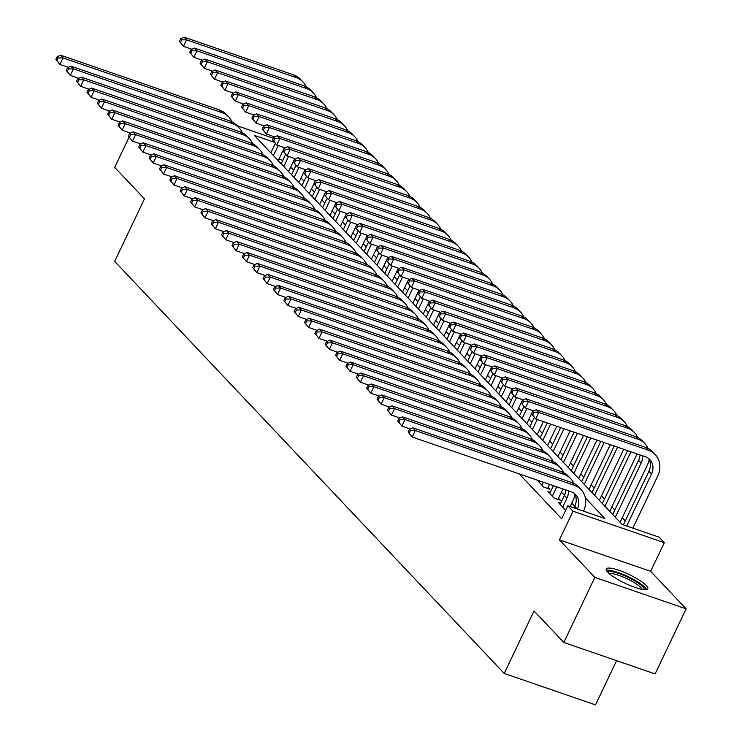 <?xml version="1.0" encoding="UTF-8"?>
<svg xmlns="http://www.w3.org/2000/svg" width="742" height="742" viewBox="0 0 742 742"><rect width="100%" height="100%" fill="white"/><g stroke="black" fill="none" stroke-linecap="round" stroke-linejoin="round"><path stroke-width="1.11" d="M646.263 585.503A23.011 4.823 25.5 0 0 623.929 572.221A23.011 4.823 25.5 0 0 606.26 568.966A23.011 4.823 25.5 0 0 607.781 572.24A23.011 4.823 25.5 0 0 630.125 585.521A23.011 4.823 25.5 0 0 647.794 588.777A23.011 4.823 25.5 0 0 646.263 585.503M274.086 142.195L254.32 135.378L622.121 524.446L659.128 537.189L664.303 542.671L573.028 511.219L567.853 505.738L604.851 518.491L585.308 497.817M650.651 571.312L559.375 539.861L594.852 577.397L563.809 642.479L655.093 673.931L686.137 608.848L650.651 571.312L664.303 542.671M616.602 660.668L595.501 704.9L504.226 673.448L114.667 261.37L144.467 198.893L114.685 167.386L129.089 137.187M625.237 520.93L622.241 517.758M614.877 509.967L611.881 506.805M604.517 499.014L601.521 495.841M594.157 488.051L591.161 484.878M583.796 477.097L580.801 473.925M573.436 466.134L570.44 462.962M563.076 455.171L560.08 451.999M552.716 444.217L549.72 441.045M542.356 433.254L539.36 430.082M531.995 422.291L529 419.128M521.635 411.337L518.63 408.165M511.275 400.374L508.27 397.202M500.915 389.42L497.91 386.248M490.555 378.457L487.55 375.285M480.195 367.494L477.189 364.331M469.825 356.54L466.829 353.368M459.465 345.577L456.469 342.405M449.105 334.623L446.109 331.451M438.745 323.66L435.749 320.488M428.384 312.697L425.389 309.525M418.024 301.744L415.028 298.572M407.664 290.781L404.668 287.608M397.304 279.817L394.308 276.655M386.944 268.864L383.948 265.692M376.584 257.901L373.588 254.729M366.223 246.947L363.228 243.775M355.863 235.984L352.867 232.812M345.503 225.021L342.507 221.858M335.143 214.067L332.147 210.895M324.783 203.104L321.787 199.932M314.423 192.15L311.427 188.978M304.062 181.187L301.067 178.015M293.702 170.224L290.706 167.052M594.852 577.397L686.137 608.848M560.627 503.262L558.29 502.455L564.504 509.031L566.035 509.559M550.267 492.298L547.93 491.492L554.144 498.067L560.312 500.191L558.494 498.281M539.907 481.345L537.57 480.538L543.784 487.114L549.952 489.238L548.134 487.318M282.823 160.355L278.946 159.02M519.252 473.915L561.638 518.76L567.853 505.738M574.781 506.267L571.785 503.095M564.421 495.304L561.425 492.141M559.375 539.861L573.028 511.219M563.809 642.479L534.027 610.963L504.226 673.448M237.06 125.741L273.446 138.281M68.412 67.327L59.954 64.415L55.863 59.434L56.902 60.529L58.145 57.932L57.106 56.828L55.863 59.434M57.106 56.828L60.473 55.158L219.465 109.955A22.121 19.014 -43.4 0 1 226.227 114.277L228.814 117.013A22.121 19.014 -43.4 0 1 231.977 121.818M60.473 55.158L63.061 57.904L222.053 112.691A22.121 19.014 -43.4 0 1 228.814 117.013M58.145 57.932L63.061 57.904L59.954 64.415L56.902 60.529M284.381 147.63L278.185 160.624M270.821 152.833L275.282 143.475M273.408 155.57L278.213 145.497M191.918 49.26L183.469 46.347L179.379 41.376L180.417 42.47L181.66 39.864L180.621 38.769L179.379 41.376M180.621 38.769L183.979 37.1L293.637 74.886A22.121 19.014 -43.4 0 1 300.399 79.218L302.986 81.954A22.121 19.014 -43.4 0 1 306.149 86.749M183.979 37.1L186.576 39.836L296.225 77.622A22.121 19.014 -43.4 0 1 302.986 81.954M181.66 39.864L186.576 39.836L183.469 46.347L180.417 42.47M608.023 572.49A19.913 4.174 -154.5 0 1 611.649 571.683A19.913 4.174 -154.5 0 1 632.861 579.78A19.913 4.174 -154.5 0 1 643.945 589.621M642.053 589.343A18.439 3.858 25.5 0 0 629.949 580.207A18.439 3.858 25.5 0 0 612.094 573.668A18.439 3.858 25.5 0 0 609.432 573.789M646.597 589.556A22.863 4.786 25.5 0 0 631.359 578.259A22.863 4.786 25.5 0 0 609.516 570.301A22.863 4.786 25.5 0 0 606.409 570.385M78.773 78.281L70.314 75.369L66.233 70.397L67.262 71.492L68.505 68.885L67.466 67.791L66.233 70.397M67.466 67.791L70.833 66.121L229.825 120.909A22.121 19.014 -43.4 0 1 236.587 125.24L239.174 127.976A22.121 19.014 -43.4 0 1 242.337 132.772M70.833 66.121L73.421 68.858L232.413 123.654A22.121 19.014 -43.4 0 1 239.174 127.976M68.505 68.885L73.421 68.858L70.314 75.369L67.262 71.492M89.133 89.244L80.674 86.332L76.593 81.351L77.622 82.455L78.865 79.848L77.827 78.754L76.593 81.351M77.827 78.754L81.193 77.085L240.185 131.872A22.121 19.014 -43.4 0 1 246.947 136.194L249.535 138.94A22.121 19.014 -43.4 0 1 252.697 143.735M81.193 77.085L83.781 79.821L242.773 134.608A22.121 19.014 -43.4 0 1 249.535 138.94M78.865 79.848L83.781 79.821L80.674 86.332L77.622 82.455M99.493 100.207L91.034 97.285L86.953 92.314L87.983 93.409L89.225 90.802L88.187 89.708L86.953 92.314M88.187 89.708L91.554 88.038L250.546 142.826A22.121 19.014 -43.4 0 1 257.307 147.157L259.904 149.893A22.121 19.014 -43.4 0 1 263.058 154.698M91.554 88.038L94.141 90.784L253.133 145.571A22.121 19.014 -43.4 0 1 259.904 149.893M89.225 90.802L94.141 90.784L91.034 97.285L87.983 93.409M109.853 111.161L101.394 108.249L97.313 103.277L98.343 104.372L99.586 101.765L98.556 100.671L97.313 103.277M98.556 100.671L101.914 99.001L260.906 153.789A22.121 19.014 -43.4 0 1 267.667 158.12L270.264 160.856A22.121 19.014 -43.4 0 1 273.418 165.651M101.914 99.001L104.501 101.737L263.493 156.525A22.121 19.014 -43.4 0 1 270.264 160.856M99.586 101.765L104.501 101.737L101.394 108.249L98.343 104.372M294.741 158.584L288.545 171.578M281.181 163.796L285.642 154.429M283.769 166.533L288.573 156.46M202.278 60.223L193.829 57.31L189.739 52.33L190.777 53.424L192.02 50.827L190.982 49.733L189.739 52.33M190.982 49.733L194.339 48.063L303.997 85.849A22.121 19.014 -43.4 0 1 310.759 90.172L313.356 92.917A22.121 19.014 -43.4 0 1 316.509 97.712M194.339 48.063L196.936 50.799L306.585 88.586A22.121 19.014 -43.4 0 1 313.356 92.917M192.02 50.827L196.936 50.799L193.829 57.31L190.777 53.424M305.101 169.547L298.905 182.541M291.541 174.75L296.002 165.392M294.129 177.496L298.933 167.423M212.648 71.176L204.189 68.264L200.099 63.293L201.138 64.387L202.38 61.781L201.342 60.686L200.099 63.293M201.342 60.686L204.699 59.017L314.358 96.803A22.121 19.014 -43.4 0 1 321.119 101.135L323.716 103.871A22.121 19.014 -43.4 0 1 326.87 108.666M204.699 59.017L207.296 61.762L316.945 99.549A22.121 19.014 -43.4 0 1 323.716 103.871M202.38 61.781L207.296 61.762L204.189 68.264L201.138 64.387M315.461 180.501L309.266 193.504M301.901 185.713L306.363 176.355M304.489 188.449L309.293 178.377M223.008 82.139L214.549 79.227L210.459 74.256L211.498 75.35L212.741 72.744L211.702 71.649L210.459 74.256M211.702 71.649L215.059 69.98L324.718 107.766A22.121 19.014 -43.4 0 1 331.479 112.088L334.076 114.834A22.121 19.014 -43.4 0 1 337.23 119.629M215.059 69.98L217.656 72.716L327.305 110.502A22.121 19.014 -43.4 0 1 334.076 114.834M212.741 72.744L217.656 72.716L214.549 79.227L211.498 75.35M325.821 191.464L319.626 204.458M312.261 196.667L316.732 187.309M314.849 199.412L319.654 189.34M233.368 93.102L224.909 90.19L220.819 85.209L221.858 86.304L223.101 83.707L222.062 82.603L220.819 85.209M222.062 82.603L225.429 80.934L335.078 118.72A22.121 19.014 -43.4 0 1 341.839 123.051L344.436 125.788A22.121 19.014 -43.4 0 1 347.59 130.592M225.429 80.934L228.017 83.679L337.666 121.465A22.121 19.014 -43.4 0 1 344.436 125.788M223.101 83.707L228.017 83.679L224.909 90.19L221.858 86.304M120.213 122.124L111.764 119.212L107.673 114.231L108.703 115.325L109.946 112.728L108.916 111.634L107.673 114.231M108.916 111.634L112.274 109.964L271.266 164.752A22.121 19.014 -43.4 0 1 278.027 169.074L280.624 171.819A22.121 19.014 -43.4 0 1 283.778 176.615M112.274 109.964L114.862 112.701L273.854 167.488A22.121 19.014 -43.4 0 1 280.624 171.819M109.946 112.728L114.862 112.701L111.764 119.212L108.703 115.325M336.182 202.427L329.986 215.421M322.622 207.63L327.092 198.272M325.209 210.366L330.014 200.303M243.728 104.056L235.27 101.144L231.179 96.172L232.218 97.267L233.461 94.661L232.422 93.566L231.179 96.172M232.422 93.566L235.789 91.897L345.438 129.683A22.121 19.014 -43.4 0 1 352.2 134.014L354.797 136.751A22.121 19.014 -43.4 0 1 357.95 141.546M235.789 91.897L238.377 94.633L348.026 132.428A22.121 19.014 -43.4 0 1 354.797 136.751M233.461 94.661L238.377 94.633L235.27 101.144L232.218 97.267M130.573 133.078L122.124 130.165L118.034 125.194L119.063 126.288L120.306 123.682L119.276 122.588L118.034 125.194M119.276 122.588L122.634 120.918L281.626 175.706A22.121 19.014 -43.4 0 1 288.388 180.037L290.985 182.773A22.121 19.014 -43.4 0 1 294.138 187.568M122.634 120.918L125.222 123.664L284.214 178.451A22.121 19.014 -43.4 0 1 290.985 182.773M120.306 123.682L125.222 123.664L122.124 130.165L119.063 126.288M346.542 213.381L340.346 226.375M332.982 218.593L337.452 209.225M335.579 221.329L340.374 211.257M254.089 115.019L245.63 112.107L241.54 107.126L242.578 108.23L243.821 105.624L242.782 104.529L241.54 107.126M242.782 104.529L246.149 102.86L355.798 140.646A22.121 19.014 -43.4 0 1 362.56 144.968L365.157 147.714A22.121 19.014 -43.4 0 1 368.31 152.509M246.149 102.86L248.737 105.596L358.395 143.382A22.121 19.014 -43.4 0 1 365.157 147.714M243.821 105.624L248.737 105.596L245.63 112.107L242.578 108.23M140.934 144.041L132.484 141.128L128.394 136.148L129.423 137.251L130.666 134.645L129.637 133.551L128.394 136.148M129.637 133.551L132.994 131.881L291.986 186.669A22.121 19.014 -43.4 0 1 298.748 190.991L301.345 193.736A22.121 19.014 -43.4 0 1 304.498 198.531M132.994 131.881L135.582 134.617L294.574 189.405A22.121 19.014 -43.4 0 1 301.345 193.736M130.666 134.645L135.582 134.617L132.484 141.128L129.423 137.251M356.902 224.344L350.706 237.338M343.342 229.547L347.812 220.189M345.939 232.292L350.734 222.22M264.449 125.982L255.99 123.061L251.9 118.089L252.939 119.184L254.181 116.577L253.143 115.483L251.9 118.089M253.143 115.483L256.509 113.814L366.158 151.6A22.121 19.014 -43.4 0 1 372.929 155.931L375.517 158.667A22.121 19.014 -43.4 0 1 378.67 163.472M256.509 113.814L259.097 116.559L368.755 154.345A22.121 19.014 -43.4 0 1 375.517 158.667M254.181 116.577L259.097 116.559L255.99 123.061L252.939 119.184M151.294 155.004L142.844 152.082L138.754 147.111L139.793 148.205L141.026 145.608L139.997 144.505L138.754 147.111M139.997 144.505L143.354 142.835L302.346 197.622A22.121 19.014 -43.4 0 1 309.108 201.954L311.705 204.69A22.121 19.014 -43.4 0 1 314.858 209.494M143.354 142.835L145.942 145.58L304.943 200.368A22.121 19.014 -43.4 0 1 311.705 204.69M141.026 145.608L145.942 145.58L142.844 152.082L139.793 148.205M367.262 235.307L361.066 248.301M353.702 240.51L358.173 231.152M356.299 243.246L361.104 233.173M274.809 136.936L266.35 134.024L262.26 129.052L263.299 130.147L264.542 127.541L263.503 126.446L262.26 129.052M263.503 126.446L266.87 124.777L376.519 162.563A22.121 19.014 -43.4 0 1 383.289 166.885L385.877 169.63A22.121 19.014 -43.4 0 1 389.031 174.426M266.87 124.777L269.457 127.513L379.116 165.299A22.121 19.014 -43.4 0 1 385.877 169.63M264.542 127.541L269.457 127.513L266.35 134.024L263.299 130.147M161.654 165.958L153.204 163.045L149.114 158.074L150.153 159.168L151.387 156.562L150.357 155.468L149.114 158.074M150.357 155.468L153.715 153.798L312.707 208.585A22.121 19.014 -43.4 0 1 319.477 212.917L322.065 215.653A22.121 19.014 -43.4 0 1 325.219 220.448M153.715 153.798L156.302 156.534L315.304 211.331A22.121 19.014 -43.4 0 1 322.065 215.653M151.387 156.562L156.302 156.534L153.204 163.045L150.153 159.168M377.632 246.261L371.427 259.255M364.062 251.464L368.533 242.105M366.659 254.209L371.464 244.137M285.169 147.899L276.71 144.987L272.62 140.006L273.659 141.101L274.902 138.504L273.863 137.409L272.62 140.006M273.863 137.409L277.23 135.74L386.879 173.526A22.121 19.014 -43.4 0 1 393.65 177.848L396.237 180.584A22.121 19.014 -43.4 0 1 399.391 185.389M277.23 135.74L279.817 138.476L389.476 176.262A22.121 19.014 -43.4 0 1 396.237 180.584M274.902 138.504L279.817 138.476L276.71 144.987L273.659 141.101M172.014 176.921L163.565 174.008L159.474 169.028L160.513 170.122L161.747 167.525L160.717 166.431L159.474 169.028M160.717 166.431L164.075 164.761L323.067 219.549A22.121 19.014 -43.4 0 1 329.838 223.871L332.425 226.616A22.121 19.014 -43.4 0 1 335.579 231.411M164.075 164.761L166.662 167.497L325.664 222.285A22.121 19.014 -43.4 0 1 332.425 226.616M161.747 167.525L166.662 167.497L163.565 174.008L160.513 170.122M387.992 257.224L381.787 270.218M374.422 262.427L378.893 253.068M377.019 265.163L381.824 255.1M295.529 158.853L287.071 155.941L282.98 150.969L284.019 152.064L285.262 149.457L284.223 148.363L282.98 150.969M284.223 148.363L287.59 146.693L397.239 184.48A22.121 19.014 -43.4 0 1 404.01 188.811L406.597 191.547A22.121 19.014 -43.4 0 1 409.751 196.342M287.59 146.693L290.178 149.439L399.836 187.225A22.121 19.014 -43.4 0 1 406.597 191.547M285.262 149.457L290.178 149.439L287.071 155.941L284.019 152.064M182.374 187.874L173.925 184.962L169.835 179.991L170.873 181.085L172.107 178.479L171.077 177.384L169.835 179.991M171.077 177.384L174.435 175.715L333.427 230.502A22.121 19.014 -43.4 0 1 340.198 234.834L342.785 237.57A22.121 19.014 -43.4 0 1 345.939 242.374M174.435 175.715L177.023 178.46L336.024 233.248A22.121 19.014 -43.4 0 1 342.785 237.57M172.107 178.479L177.023 178.46L173.925 184.962L170.873 181.085M398.352 268.177L392.147 281.172M384.783 273.39L389.253 264.031M387.38 276.126L392.184 266.053M305.889 169.816L297.431 166.904L293.35 161.923L294.379 163.027L295.622 160.42L294.583 159.326L293.35 161.923M294.583 159.326L297.95 157.656L407.599 195.443A22.121 19.014 -43.4 0 1 414.37 199.765L416.958 202.51A22.121 19.014 -43.4 0 1 420.111 207.306M297.95 157.656L300.538 160.393L410.196 198.179A22.121 19.014 -43.4 0 1 416.958 202.51M295.622 160.42L300.538 160.393L297.431 166.904L294.379 163.027M192.734 198.837L184.285 195.925L180.195 190.944L181.233 192.048L182.476 189.442L181.438 188.347L180.195 190.944M181.438 188.347L184.795 186.678L343.787 241.465A22.121 19.014 -43.4 0 1 350.558 245.787L353.146 248.533A22.121 19.014 -43.4 0 1 356.299 253.328M184.795 186.678L187.383 189.414L346.384 244.201A22.121 19.014 -43.4 0 1 353.146 248.533M182.476 189.442L187.383 189.414L184.285 195.925L181.233 192.048M408.712 279.14L402.507 292.135M395.152 284.344L399.613 274.985M397.74 287.089L402.544 277.016M316.25 180.779L307.791 177.857L303.71 172.886L304.739 173.98L305.982 171.383L304.943 170.28L303.71 172.886M304.943 170.28L308.31 168.61L417.959 206.397A22.121 19.014 -43.4 0 1 424.73 210.728L427.318 213.464A22.121 19.014 -43.4 0 1 430.471 218.269M308.31 168.61L310.898 171.356L420.556 209.142A22.121 19.014 -43.4 0 1 427.318 213.464M305.982 171.383L310.898 171.356L307.791 177.857L304.739 173.98M203.095 209.8L194.645 206.888L190.555 201.907L191.594 203.002L192.837 200.405L191.798 199.301L190.555 201.907M191.798 199.301L195.155 197.632L354.147 252.428A22.121 19.014 -43.4 0 1 360.918 256.751L363.506 259.487A22.121 19.014 -43.4 0 1 366.659 264.291M195.155 197.632L197.752 200.377L356.744 255.165A22.121 19.014 -43.4 0 1 363.506 259.487M192.837 200.405L197.752 200.377L194.645 206.888L191.594 203.002M419.072 290.103L412.867 303.098M405.512 295.307L409.974 285.948M408.1 298.043L412.904 287.97M326.61 191.733L318.151 188.82L314.07 183.849L315.1 184.944L316.342 182.337L315.304 181.243L314.07 183.849M315.304 181.243L318.67 179.573L428.329 217.36A22.121 19.014 -43.4 0 1 435.09 221.691L437.678 224.427A22.121 19.014 -43.4 0 1 440.831 229.222M318.67 179.573L321.258 182.309L430.917 220.096A22.121 19.014 -43.4 0 1 437.678 224.427M316.342 182.337L321.258 182.309L318.151 188.82L315.1 184.944M213.455 220.754L205.005 217.842L200.915 212.871L201.954 213.965L203.197 211.359L202.158 210.264L200.915 212.871M202.158 210.264L205.515 208.595L364.507 263.382A22.121 19.014 -43.4 0 1 371.278 267.714L373.866 270.45A22.121 19.014 -43.4 0 1 377.019 275.245M205.515 208.595L208.112 211.331L367.105 266.128A22.121 19.014 -43.4 0 1 373.866 270.45M203.197 211.359L208.112 211.331L205.005 217.842L201.954 213.965M429.433 301.057L423.228 314.052M415.872 306.27L420.334 296.902M418.46 309.006L423.265 298.933M336.97 202.696L328.511 199.784L324.43 194.803L325.46 195.897L326.703 193.3L325.673 192.206L324.43 194.803M325.673 192.206L329.031 190.536L438.689 228.323A22.121 19.014 -43.4 0 1 445.45 232.645L448.038 235.39A22.121 19.014 -43.4 0 1 451.192 240.185M329.031 190.536L331.618 193.272L441.277 231.059A22.121 19.014 -43.4 0 1 448.038 235.39M326.703 193.3L331.618 193.272L328.511 199.784L325.46 195.897M223.815 231.717L215.365 228.805L211.275 223.824L212.314 224.928L213.557 222.322L212.518 221.227L211.275 223.824M212.518 221.227L215.876 219.558L374.877 274.345A22.121 19.014 -43.4 0 1 381.638 278.667L384.226 281.413A22.121 19.014 -43.4 0 1 387.38 286.208M215.876 219.558L218.473 222.294L377.465 277.081A22.121 19.014 -43.4 0 1 384.226 281.413M213.557 222.322L218.473 222.294L215.365 228.805L212.314 224.928M439.793 312.02L433.588 325.015M426.233 317.224L430.694 307.865M428.82 319.969L433.625 309.896M347.33 213.65L338.881 210.737L334.79 205.766L335.82 206.86L337.063 204.254L336.033 203.16L334.79 205.766M336.033 203.16L339.391 201.49L449.049 239.276A22.121 19.014 -43.4 0 1 455.811 243.608L458.398 246.344A22.121 19.014 -43.4 0 1 461.561 251.139M339.391 201.49L341.979 204.235L451.637 242.022A22.121 19.014 -43.4 0 1 458.398 246.344M337.063 204.254L341.979 204.235L338.881 210.737L335.82 206.86M234.175 242.68L225.726 239.759L221.635 234.787L222.674 235.882L223.917 233.276L222.878 232.181L221.635 234.787M222.878 232.181L226.236 230.512L385.237 285.299A22.121 19.014 -43.4 0 1 391.999 289.63L394.586 292.367A22.121 19.014 -43.4 0 1 397.74 297.171M226.236 230.512L228.833 233.257L387.825 288.044A22.121 19.014 -43.4 0 1 394.586 292.367M223.917 233.276L228.833 233.257L225.726 239.759L222.674 235.882M450.153 322.974L443.957 335.978M436.593 328.187L441.054 318.828M439.181 330.923L443.985 320.85M357.69 224.613L349.241 221.7L345.151 216.729L346.18 217.823L347.423 215.217L346.393 214.123L345.151 216.729M346.393 214.123L349.751 212.453L459.409 250.24A22.121 19.014 -43.4 0 1 466.171 254.562L468.758 257.307A22.121 19.014 -43.4 0 1 471.921 262.102M349.751 212.453L352.339 215.189L461.997 252.976A22.121 19.014 -43.4 0 1 468.758 257.307M347.423 215.217L352.339 215.189L349.241 221.7L346.18 217.823M244.545 253.634L236.086 250.722L231.996 245.75L233.034 246.845L234.277 244.239L233.238 243.144L231.996 245.75M233.238 243.144L236.596 241.475L395.597 296.262A22.121 19.014 -43.4 0 1 402.359 300.593L404.947 303.33A22.121 19.014 -43.4 0 1 408.109 308.125M236.596 241.475L239.193 244.211L398.185 298.998A22.121 19.014 -43.4 0 1 404.947 303.33M234.277 244.239L239.193 244.211L236.086 250.722L233.034 246.845M460.513 333.937L454.317 346.931M446.953 339.14L451.414 329.782M449.541 341.886L454.345 331.813M368.051 235.576L359.601 232.663L355.511 227.683L356.54 228.777L357.783 226.18L356.754 225.076L355.511 227.683M356.754 225.076L360.111 223.407L469.769 261.193A22.121 19.014 -43.4 0 1 476.531 265.525L479.119 268.261A22.121 19.014 -43.4 0 1 482.281 273.065M360.111 223.407L362.699 226.152L472.357 263.939A22.121 19.014 -43.4 0 1 479.119 268.261M357.783 226.18L362.699 226.152L359.601 232.663L356.54 228.777M254.905 264.597L246.446 261.685L242.356 256.704L243.395 257.799L244.637 255.202L243.599 254.107L242.356 256.704M243.599 254.107L246.956 252.438L405.957 307.225A22.121 19.014 -43.4 0 1 412.719 311.547L415.307 314.293A22.121 19.014 -43.4 0 1 418.469 319.088M246.956 252.438L249.553 255.174L408.545 309.961A22.121 19.014 -43.4 0 1 415.307 314.293M244.637 255.202L249.553 255.174L246.446 261.685L243.395 257.799M470.873 344.9L464.678 357.894M457.313 350.103L461.774 340.745M459.901 352.84L464.705 342.776M378.411 246.53L369.961 243.617L365.871 238.646L366.91 239.74L368.143 237.134L367.114 236.039L365.871 238.646M367.114 236.039L370.471 234.37L480.13 272.156A22.121 19.014 -43.4 0 1 486.891 276.488L489.479 279.224A22.121 19.014 -43.4 0 1 492.642 284.019M370.471 234.37L373.059 237.106L482.717 274.902A22.121 19.014 -43.4 0 1 489.479 279.224M368.143 237.134L373.059 237.106L369.961 243.617L366.91 239.74M265.265 275.551L256.806 272.639L252.716 267.667L253.755 268.762L254.998 266.155L253.959 265.061L252.716 267.667M253.959 265.061L257.326 263.391L416.318 318.179A22.121 19.014 -43.4 0 1 423.079 322.51L425.667 325.246A22.121 19.014 -43.4 0 1 428.83 330.042M257.326 263.391L259.913 266.137L418.905 320.924A22.121 19.014 -43.4 0 1 425.667 325.246M254.998 266.155L259.913 266.137L256.806 272.639L253.755 268.762M481.233 355.854L475.038 368.848M467.673 361.066L472.135 351.708M470.261 363.803L475.066 353.73M388.771 257.493L380.321 254.58L376.231 249.6L377.27 250.703L378.503 248.097L377.474 247.003L376.231 249.6M377.474 247.003L380.832 245.333L490.49 283.119A22.121 19.014 -43.4 0 1 497.251 287.442L499.839 290.187A22.121 19.014 -43.4 0 1 503.002 294.982M380.832 245.333L383.419 248.069L493.078 285.856A22.121 19.014 -43.4 0 1 499.839 290.187M378.503 248.097L383.419 248.069L380.321 254.58L377.27 250.703M275.625 286.514L267.166 283.602L263.076 278.621L264.115 279.725L265.358 277.118L264.319 276.024L263.076 278.621M264.319 276.024L267.686 274.355L426.678 329.142A22.121 19.014 -43.4 0 1 433.439 333.464L436.027 336.209A22.121 19.014 -43.4 0 1 439.19 341.005M267.686 274.355L270.273 277.091L429.266 331.878A22.121 19.014 -43.4 0 1 436.027 336.209M265.358 277.118L270.273 277.091L267.166 283.602L264.115 279.725M491.594 366.817L485.398 379.811M478.033 372.02L482.495 362.662M480.621 374.766L485.426 364.693M399.131 268.456L390.682 265.534L386.591 260.563L387.63 261.657L388.864 259.051L387.834 257.956L386.591 260.563M387.834 257.956L391.192 256.287L500.85 294.073A22.121 19.014 -43.4 0 1 507.611 298.405L510.199 301.141A22.121 19.014 -43.4 0 1 513.362 305.945M391.192 256.287L393.779 259.032L503.438 296.819A22.121 19.014 -43.4 0 1 510.199 301.141M388.864 259.051L393.779 259.032L390.682 265.534L387.63 261.657M285.985 297.477L277.527 294.555L273.436 289.584L274.475 290.678L275.718 288.082L274.679 286.978L273.436 289.584M274.679 286.978L278.046 285.308L437.038 340.096A22.121 19.014 -43.4 0 1 443.799 344.427L446.387 347.163A22.121 19.014 -43.4 0 1 449.55 351.968M278.046 285.308L280.634 288.054L439.626 342.841A22.121 19.014 -43.4 0 1 446.387 347.163M275.718 288.082L280.634 288.054L277.527 294.555L274.475 290.678M501.954 377.78L495.758 390.774M488.394 382.983L492.855 373.625M490.981 385.719L495.786 375.647M409.491 279.409L401.042 276.497L396.951 271.526L397.99 272.62L399.233 270.014L398.194 268.919L396.951 271.526M398.194 268.919L401.552 267.25L511.21 305.036A22.121 19.014 -43.4 0 1 517.972 309.358L520.559 312.104A22.121 19.014 -43.4 0 1 523.722 316.899M401.552 267.25L404.14 269.986L513.798 307.772A22.121 19.014 -43.4 0 1 520.559 312.104M399.233 270.014L404.14 269.986L401.042 276.497L397.99 272.62M296.346 308.431L287.887 305.518L283.796 300.547L284.835 301.642L286.078 299.035L285.039 297.941L283.796 300.547M285.039 297.941L288.406 296.271L447.398 351.059A22.121 19.014 -43.4 0 1 454.16 355.39L456.747 358.126A22.121 19.014 -43.4 0 1 459.91 362.921M288.406 296.271L290.994 299.007L449.986 353.804A22.121 19.014 -43.4 0 1 456.747 358.126M286.078 299.035L290.994 299.007L287.887 305.518L284.835 301.642M512.314 388.734L506.118 401.728M498.754 393.937L503.215 384.579M501.342 396.682L506.146 386.61M419.851 290.372L411.402 287.46L407.312 282.479L408.35 283.574L409.593 280.977L408.554 279.882L407.312 282.479M408.554 279.882L411.912 278.213L521.57 315.999A22.121 19.014 -43.4 0 1 528.332 320.321L530.92 323.058A22.121 19.014 -43.4 0 1 534.082 327.862M411.912 278.213L414.509 280.949L524.158 318.735A22.121 19.014 -43.4 0 1 530.92 323.058M409.593 280.977L414.509 280.949L411.402 287.46L408.35 283.574M306.706 319.394L298.247 316.482L294.157 311.501L295.195 312.595L296.438 309.998L295.399 308.904L294.157 311.501M295.399 308.904L298.766 307.234L457.758 362.022A22.121 19.014 -43.4 0 1 464.52 366.344L467.108 369.089A22.121 19.014 -43.4 0 1 470.27 373.885M298.766 307.234L301.354 309.97L460.346 364.758A22.121 19.014 -43.4 0 1 467.108 369.089M296.438 309.998L301.354 309.97L298.247 316.482L295.195 312.595M522.674 399.697L516.478 412.691M509.114 404.9L513.575 395.542M511.702 407.636L516.506 397.573M430.212 301.326L421.762 298.414L417.672 293.442L418.711 294.537L419.953 291.931L418.915 290.836L417.672 293.442M418.915 290.836L422.272 289.167L531.931 326.953A22.121 19.014 -43.4 0 1 538.692 331.284L541.28 334.021A22.121 19.014 -43.4 0 1 544.442 338.816M422.272 289.167L424.869 291.912L534.518 329.698A22.121 19.014 -43.4 0 1 541.28 334.021M419.953 291.931L424.869 291.912L421.762 298.414L418.711 294.537M317.066 330.348L308.607 327.435L304.517 322.464L305.556 323.558L306.798 320.952L305.76 319.858L304.517 322.464M305.76 319.858L309.126 318.188L468.119 372.976A22.121 19.014 -43.4 0 1 474.88 377.307L477.468 380.043A22.121 19.014 -43.4 0 1 480.631 384.848M309.126 318.188L311.714 320.934L470.706 375.721A22.121 19.014 -43.4 0 1 477.468 380.043M306.798 320.952L311.714 320.934L308.607 327.435L305.556 323.558M533.034 410.651L526.839 423.645M519.474 415.863L523.935 406.505M522.062 418.599L526.866 408.527M440.572 312.289L432.122 309.377L428.032 304.396L429.071 305.5L430.314 302.894L429.275 301.799L428.032 304.396M429.275 301.799L432.632 300.13L542.291 337.916A22.121 19.014 -43.4 0 1 549.052 342.238L551.64 344.984A22.121 19.014 -43.4 0 1 554.803 349.779M432.632 300.13L435.229 302.866L544.878 340.652A22.121 19.014 -43.4 0 1 551.64 344.984M430.314 302.894L435.229 302.866L432.122 309.377L429.071 305.5M327.426 341.311L318.967 338.398L314.877 333.427L315.916 334.521L317.159 331.915L316.12 330.821L314.877 333.427M316.12 330.821L319.487 329.151L478.479 383.939A22.121 19.014 -43.4 0 1 485.24 388.261L487.828 391.006A22.121 19.014 -43.4 0 1 490.991 395.801M319.487 329.151L322.074 331.887L481.066 386.675A22.121 19.014 -43.4 0 1 487.828 391.006M317.159 331.915L322.074 331.887L318.967 338.398L315.916 334.521M337.786 352.274L329.327 349.361L325.246 344.381L326.276 345.475L327.519 342.878L326.48 341.774L325.246 344.381M326.48 341.774L329.847 340.105L488.839 394.902A22.121 19.014 -43.4 0 1 495.6 399.224L498.188 401.96A22.121 19.014 -43.4 0 1 501.351 406.764M329.847 340.105L332.435 342.85L491.427 397.638A22.121 19.014 -43.4 0 1 498.188 401.96M327.519 342.878L332.435 342.85L329.327 349.361L326.276 345.475M348.146 363.228L339.688 360.315L335.607 355.344L336.636 356.438L337.879 353.832L336.84 352.738L335.607 355.344M336.84 352.738L340.207 351.068L499.199 405.855A22.121 19.014 -43.4 0 1 505.961 410.187L508.558 412.923A22.121 19.014 -43.4 0 1 511.711 417.718M340.207 351.068L342.795 353.804L501.787 408.601A22.121 19.014 -43.4 0 1 508.558 412.923M337.879 353.832L342.795 353.804L339.688 360.315L336.636 356.438M543.394 421.614L537.199 434.608M529.834 426.817L534.296 417.458M532.422 429.562L537.227 419.49M450.932 323.252L442.482 320.331L438.392 315.359L439.431 316.454L440.674 313.857L439.635 312.753L438.392 315.359M439.635 312.753L442.993 311.083L552.651 348.87A22.121 19.014 -43.4 0 1 559.412 353.201L562.009 355.937A22.121 19.014 -43.4 0 1 565.163 360.742M442.993 311.083L445.59 313.829L555.239 351.615A22.121 19.014 -43.4 0 1 562.009 355.937M440.674 313.857L445.59 313.829L442.482 320.331L439.431 316.454M556.788 426.223L547.559 445.571M540.195 437.78L547.271 422.949M542.782 440.516L550.62 424.099M461.292 334.206L452.843 331.294L448.752 326.322L449.791 327.417L451.034 324.81L449.995 323.716L448.752 326.322M449.995 323.716L453.353 322.047L563.011 359.833A22.121 19.014 -43.4 0 1 569.773 364.164L572.37 366.9A22.121 19.014 -43.4 0 1 575.523 371.696M453.353 322.047L455.95 324.783L565.599 362.569A22.121 19.014 -43.4 0 1 572.37 366.9M451.034 324.81L455.95 324.783L452.843 331.294L449.791 327.417M570.171 430.842L557.919 456.525M550.555 448.743L560.655 427.559M553.142 451.479L564.003 428.718M471.662 345.169L463.203 342.257L459.113 337.276L460.151 338.371L461.394 335.774L460.355 334.679L459.113 337.276M460.355 334.679L463.713 333.01L573.371 370.796A22.121 19.014 -43.4 0 1 580.133 375.118L582.73 377.863A22.121 19.014 -43.4 0 1 585.883 382.659M463.713 333.01L466.31 335.746L575.959 373.532A22.121 19.014 -43.4 0 1 582.73 377.863M461.394 335.774L466.31 335.746L463.203 342.257L460.151 338.371M358.507 374.191L350.048 371.278L345.967 366.298L346.996 367.401L348.239 364.795L347.2 363.701L345.967 366.298M347.2 363.701L350.567 362.031L509.559 416.818A22.121 19.014 -43.4 0 1 516.321 421.141L518.918 423.886A22.121 19.014 -43.4 0 1 522.071 428.681M350.567 362.031L353.155 364.767L512.147 419.555A22.121 19.014 -43.4 0 1 518.918 423.886M348.239 364.795L353.155 364.767L350.048 371.278L346.996 367.401M583.555 435.452L568.279 467.488M560.915 459.697L574.048 432.178M563.503 462.442L577.387 433.328M482.022 356.123L473.563 353.211L469.473 348.239L470.511 349.334L471.754 346.727L470.716 345.633L469.473 348.239M470.716 345.633L474.073 343.963L583.731 381.75A22.121 19.014 -43.4 0 1 590.493 386.081L593.09 388.817A22.121 19.014 -43.4 0 1 596.243 393.612M474.073 343.963L476.67 346.709L586.319 384.495A22.121 19.014 -43.4 0 1 593.09 388.817M471.754 346.727L476.67 346.709L473.563 353.211L470.511 349.334M368.867 385.154L360.408 382.232L356.327 377.261L357.356 378.355L358.599 375.749L357.57 374.654L356.327 377.261M357.57 374.654L360.927 372.985L519.919 427.772A22.121 19.014 -43.4 0 1 526.681 432.104L529.278 434.84A22.121 19.014 -43.4 0 1 532.431 439.644M360.927 372.985L363.515 375.73L522.507 430.518A22.121 19.014 -43.4 0 1 529.278 434.84M358.599 375.749L363.515 375.73L360.408 382.232L357.356 378.355M596.948 440.071L578.639 478.451M571.275 470.66L587.432 436.788M573.863 473.396L590.78 437.938M492.382 367.086L483.923 364.174L479.833 359.202L480.872 360.297L482.114 357.69L481.076 356.596L479.833 359.202M481.076 356.596L484.443 354.926L594.092 392.713A22.121 19.014 -43.4 0 1 600.853 397.035L603.45 399.78A22.121 19.014 -43.4 0 1 606.604 404.575M484.443 354.926L487.03 357.663L596.679 395.449A22.121 19.014 -43.4 0 1 603.45 399.78M482.114 357.69L487.03 357.663L483.923 364.174L480.872 360.297M379.227 396.107L370.777 393.195L366.687 388.224L367.717 389.318L368.959 386.712L367.93 385.617L366.687 388.224M367.93 385.617L371.288 383.948L530.28 438.735A22.121 19.014 -43.4 0 1 537.041 443.067L539.638 445.803A22.121 19.014 -43.4 0 1 542.792 450.598M371.288 383.948L373.875 386.684L532.867 441.471A22.121 19.014 -43.4 0 1 539.638 445.803M368.959 386.712L373.875 386.684L370.777 393.195L367.717 389.318M610.332 444.681L589 489.405M581.635 481.614L600.816 441.397M584.223 484.359L604.164 442.557M502.742 378.049L494.283 375.137L490.193 370.156L491.232 371.25L492.475 368.653L491.436 367.55L490.193 370.156M491.436 367.55L494.803 365.88L604.452 403.676A22.121 19.014 -43.4 0 1 611.213 407.998L613.81 410.734A22.121 19.014 -43.4 0 1 616.964 415.539M494.803 365.88L497.39 368.626L607.039 406.412A22.121 19.014 -43.4 0 1 613.81 410.734M492.475 368.653L497.39 368.626L494.283 375.137L491.232 371.25M541.966 485.194L543.385 482.235M539.378 482.448L540.037 481.076M549.544 484.359L547.605 488.431M389.587 407.07L381.138 404.158L377.047 399.177L378.077 400.272L379.32 397.675L378.29 396.58L377.047 399.177M378.29 396.58L381.648 394.911L540.64 449.698A22.121 19.014 -43.4 0 1 547.401 454.021L549.998 456.766A22.121 19.014 -43.4 0 1 553.152 461.561M381.648 394.911L384.235 397.647L543.227 452.435A22.121 19.014 -43.4 0 1 549.998 456.766M379.32 397.675L384.235 397.647L381.138 404.158L378.077 400.272M623.725 449.29L599.36 500.368M591.995 492.577L614.209 446.016M594.592 495.313L617.557 447.166M513.102 389.003L504.643 386.09L500.553 381.119L501.592 382.213L502.835 379.607L501.796 378.513L500.553 381.119M501.796 378.513L505.163 376.843L614.812 414.63A22.121 19.014 -43.4 0 1 621.573 418.961L624.17 421.697A22.121 19.014 -43.4 0 1 627.324 426.492M505.163 376.843L507.751 379.579L617.409 417.375A22.121 19.014 -43.4 0 1 624.17 421.697M502.835 379.607L507.751 379.579L504.643 386.09L501.592 382.213M552.326 496.148L556.611 487.169A14.747 12.679 136.6 0 0 556.769 486.845M549.739 493.411L553.421 485.695M562.937 488.969A22.121 19.014 -43.4 0 1 562.779 489.293L557.965 499.385M399.947 418.024L391.498 415.112L387.407 410.14L388.437 411.235L389.68 408.629L388.65 407.534L387.407 410.14M388.65 407.534L392.008 405.865L551 460.652A22.121 19.014 -43.4 0 1 557.761 464.984L560.358 467.72A22.121 19.014 -43.4 0 1 563.512 472.515M392.008 405.865L394.596 408.61L553.588 463.398A22.121 19.014 -43.4 0 1 560.358 467.72M389.68 408.629L394.596 408.61L391.498 415.112L388.437 411.235M637.109 453.909A22.121 19.014 -43.4 0 1 636.951 454.234L609.72 511.321M602.356 503.54L627.593 450.626M604.953 506.276L630.783 452.11A14.747 12.679 136.6 0 0 630.941 451.776M523.462 399.966L515.004 397.053L510.913 392.073L511.952 393.177L513.195 390.57L512.156 389.476L510.913 392.073M512.156 389.476L515.523 387.806L625.172 425.593A22.121 19.014 -43.4 0 1 631.943 429.915L634.531 432.66A22.121 19.014 -43.4 0 1 637.684 437.455M515.523 387.806L518.111 390.542L627.769 428.329A22.121 19.014 -43.4 0 1 634.531 432.66M513.195 390.57L518.111 390.542L515.004 397.053L511.952 393.177M562.686 507.111L566.971 498.132A14.747 12.679 136.6 0 0 568.409 490.861M560.099 504.374L564.384 495.387A14.747 12.679 136.6 0 0 565.831 489.97M574.985 494.645A22.121 19.014 -43.4 0 1 573.139 500.256L570.144 506.536M410.307 428.987L401.858 426.075L397.768 421.094L398.806 422.198L400.04 419.592L399.01 418.497L397.768 421.094M399.01 418.497L402.368 416.828L561.36 471.615A22.121 19.014 -43.4 0 1 568.122 475.937L570.719 478.683A22.121 19.014 -43.4 0 1 573.872 483.478M402.368 416.828L404.956 419.564L563.957 474.351A22.121 19.014 -43.4 0 1 570.719 478.683M400.04 419.592L404.956 419.564L401.858 426.075L398.806 422.198M649.167 459.576A22.121 19.014 -43.4 0 1 647.312 465.188L620.08 522.285M612.716 514.494L638.556 460.328A14.747 12.679 136.6 0 0 640.003 454.902M615.313 517.239L641.144 463.064A14.747 12.679 136.6 0 0 642.591 455.792M533.823 410.929L525.364 408.007L521.274 403.036L522.312 404.13L523.555 401.524L522.516 400.43L521.274 403.036M522.516 400.43L525.883 398.76L635.532 436.546A22.121 19.014 -43.4 0 1 642.303 440.878L644.891 443.614A22.121 19.014 -43.4 0 1 648.044 448.418M525.883 398.76L528.471 401.505L638.129 439.292A22.121 19.014 -43.4 0 1 644.891 443.614M523.555 401.524L528.471 401.505L525.364 408.007L522.312 404.13M574.02 507.871L574.744 506.35A14.747 12.679 136.6 0 0 574.308 493.449M577.369 509.021A14.747 12.679 136.6 0 0 575.718 494.71A14.747 12.679 136.6 0 0 571.21 491.825L412.218 437.029L408.128 432.057L409.167 433.152L410.4 430.555L409.371 429.451L408.128 432.057M409.371 429.451L412.728 427.782L571.72 482.569A22.121 19.014 -43.4 0 1 578.491 486.9L581.079 489.637A22.121 19.014 -43.4 0 1 583.537 511.145M412.728 427.782L415.316 430.527L574.317 485.314A22.121 19.014 -43.4 0 1 581.079 489.637M410.4 430.555L415.316 430.527L412.218 437.029L409.167 433.152M532.877 411.393L531.634 413.999L532.673 415.093L533.915 412.487L532.877 411.393L536.243 409.723L538.831 412.459L648.489 450.246A22.121 19.014 -43.4 0 1 655.251 454.577A22.121 19.014 -43.4 0 1 657.672 476.151L632.87 528.146M623.363 524.872L648.916 471.281A14.747 12.679 136.6 0 0 648.48 458.389M626.702 526.022L651.504 474.027A14.747 12.679 136.6 0 0 649.89 459.641A14.747 12.679 136.6 0 0 645.382 456.757L535.724 418.97L531.634 413.999M536.243 409.723L645.892 447.509A22.121 19.014 -43.4 0 1 652.663 451.832L655.251 454.577M533.915 412.487L538.831 412.459L535.724 418.97L532.673 415.093M219.465 109.955L222.053 112.691M293.637 74.886L296.225 77.622M229.825 120.909L232.413 123.654M240.185 131.872L242.773 134.608M250.546 142.826L253.133 145.571M260.906 153.789L263.493 156.525M303.997 85.849L306.585 88.586M314.358 96.803L316.945 99.549M324.718 107.766L327.305 110.502M335.078 118.72L337.666 121.465M271.266 164.752L273.854 167.488M345.438 129.683L348.026 132.428M281.626 175.706L284.214 178.451M355.798 140.646L358.395 143.382M291.986 186.669L294.574 189.405M366.158 151.6L368.755 154.345M302.346 197.622L304.943 200.368M376.519 162.563L379.116 165.299M312.707 208.585L315.304 211.331M386.879 173.526L389.476 176.262M323.067 219.549L325.664 222.285M397.239 184.48L399.836 187.225M333.427 230.502L336.024 233.248M407.599 195.443L410.196 198.179M343.787 241.465L346.384 244.201M417.959 206.397L420.556 209.142M354.147 252.428L356.744 255.165M428.329 217.36L430.917 220.096M364.507 263.382L367.105 266.128M438.689 228.323L441.277 231.059M374.877 274.345L377.465 277.081M449.049 239.276L451.637 242.022M385.237 285.299L387.825 288.044M459.409 250.24L461.997 252.976M395.597 296.262L398.185 298.998M469.769 261.193L472.357 263.939M405.957 307.225L408.545 309.961M480.13 272.156L482.717 274.902M416.318 318.179L418.905 320.924M490.49 283.119L493.078 285.856M426.678 329.142L429.266 331.878M500.85 294.073L503.438 296.819M437.038 340.096L439.626 342.841M511.21 305.036L513.798 307.772M447.398 351.059L449.986 353.804M521.57 315.999L524.158 318.735M457.758 362.022L460.346 364.758M531.931 326.953L534.518 329.698M468.119 372.976L470.706 375.721M542.291 337.916L544.878 340.652M478.479 383.939L481.066 386.675M488.839 394.902L491.427 397.638M499.199 405.855L501.787 408.601M552.651 348.87L555.239 351.615M563.011 359.833L565.599 362.569M573.371 370.796L575.959 373.532M509.559 416.818L512.147 419.555M583.731 381.75L586.319 384.495M519.919 427.772L522.507 430.518M594.092 392.713L596.679 395.449M530.28 438.735L532.867 441.471M604.452 403.676L607.039 406.412M540.64 449.698L543.227 452.435M614.812 414.63L617.409 417.375M556.083 486.613L556.611 487.169M551 460.652L553.588 463.398M630.255 451.544L630.783 452.11M625.172 425.593L627.769 428.329M564.384 495.387L566.971 498.132M561.36 471.615L563.957 474.351M638.556 460.328L641.144 463.064M635.532 436.546L638.129 439.292M574.744 506.35L577.22 508.966M571.72 482.569L574.317 485.314M648.916 471.281L651.504 474.027M645.892 447.509L648.489 450.246"/></g></svg>
